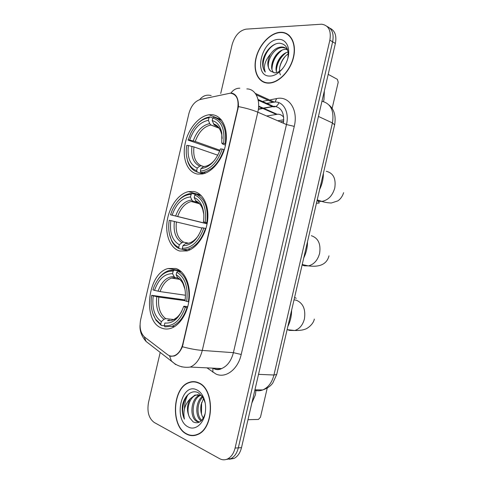 <?xml version="1.0" encoding="UTF-8"?>
<svg xmlns="http://www.w3.org/2000/svg" width="484" height="484" viewBox="0 0 484 484"><rect width="100%" height="100%" fill="white"/><g stroke="black" fill="none" stroke-linecap="round" stroke-linejoin="round"><path stroke-width="0.73" d="M193.697 191.489L188.464 191.616C178.511 193.727 169.267 206.68 167.186 220.886C165.032 235.085 170.41 248.522 179.776 251.027L187.096 250.918C196.891 248.298 206.136 234.643 207.66 220.051C209.269 205.446 202.911 192.971 193.697 191.489M175.704 268.457L168.166 268.499C147.523 273.182 142.042 321.485 161.753 328.128C164.802 329.32 167.978 329.344 171.282 328.188C180.423 325 188.349 311.702 189.304 297.539C190.321 283.364 184.277 270.919 175.704 268.457M211.647 114.678L209.015 114.781C198.458 116.136 187.756 129.561 184.991 144.292C182.111 159.024 187.677 172.643 197.762 174.095L202.548 173.95C212.918 172.05 223.662 157.996 225.889 142.847C228.23 127.679 221.569 115.089 211.647 114.678M230.378 93.164L200.297 99.474C194.84 101.223 191.041 105.929 188.887 113.595L140.687 319.537C139.204 327.396 140.535 333.27 144.692 337.148L167.452 354.572C169.636 356.2 171.995 356.545 174.53 355.613C178.469 353.864 181.21 350.041 182.746 344.136L237.608 109.075C239.126 99.547 236.712 94.241 230.378 93.164M283.715 117.273C282.226 115.355 280.333 114.327 278.034 114.188L266.648 115.997M280.2 32.307C270.078 32.864 258.958 44.976 255.945 58.177C252.793 71.384 258.365 83.091 268.354 83.139L269.007 83.127C278.742 82.897 290.243 71.142 293.473 57.59C296.831 44.038 291.029 32.392 281.379 32.289L280.2 32.307M263.798 81.953L264.621 82.552M198.525 382.771C195.391 381.374 192.239 381.265 189.069 382.433C172.413 387.509 170.271 426.265 186.558 434.094C190.139 435.999 193.8 436.163 197.557 434.578C214.4 428.54 214.842 388.622 198.525 382.771M195.33 381.785L194.302 381.936M285.681 33.463L286.722 33.644M230.1 93.164L232.326 93.237C236.579 94.664 238.612 99.117 238.43 106.607L182.383 346.744C180.357 351.426 177.743 354.476 174.542 355.903L170.888 356.327L168.632 355.329M234.819 94.918L235.206 94.894M192.269 381.955L193.291 381.628M226.125 459.491L230.856 458.663C234.486 456.775 236.966 453.169 238.309 447.857L332.629 41.818C334.075 33.983 332.23 28.865 327.093 26.457C332.23 28.865 334.075 33.983 332.629 41.818L238.309 447.857C236.966 453.169 234.486 456.775 230.856 458.663L226.125 459.491M173.968 356.109L173.611 355.909M160.216 352.358L148.503 402.464C146.918 411.763 148.824 418.43 154.221 422.465L219.548 458.644C222.223 460.084 224.909 460.175 227.619 458.923C231.249 457.023 233.742 453.405 235.085 448.063L329.864 40.154C331.383 30.613 328.63 25.295 321.606 24.206L246.078 29.149C239.459 30.486 234.813 35.634 232.132 44.595L220.716 93.466M193.618 435.328L194.653 435.473M288.446 34.745L287.478 34.406M187.967 394.605C185.705 398.774 184.543 403.517 184.471 408.829M229.349 459.237L234.062 458.415C237.686 456.527 240.167 452.939 241.498 447.652L335.376 43.469C336.81 35.677 334.964 30.577 329.84 28.163M282.874 122.99L283.467 122.894M283.684 121.278L280.242 121.853M289.238 35.411L288.307 34.993M268.414 82.879L269.056 82.867C278.687 82.643 290.073 71.003 293.268 57.59C296.595 44.177 290.854 32.652 281.295 32.549L280.139 32.567C270.12 33.118 259.115 45.103 256.133 58.171C253.011 71.245 258.529 82.831 268.414 82.879M280.454 74.887C277.477 69.097 281.5 58.134 288.276 53.833M285.221 56.428C282.553 59.671 280.714 63.331 279.692 67.409M276.733 72.527C273.871 66.235 280.036 53.676 288.131 52.012M273.956 72.763C267.331 67.572 275.91 48.824 286.02 49.368L287.218 49.459M287.859 58.292C289.051 49.229 286.359 44.207 279.788 43.233C272.425 42.816 264.095 52.278 262.758 61.438C262.34 65.915 263.187 69.466 265.299 72.104C263.236 66.538 265.002 60.494 270.604 53.978C266.847 61.286 266.89 67.028 270.744 71.202C263.907 66.181 272.504 47.039 282.729 47.565L285.76 48.182M270.604 53.978C273.732 49.556 277.405 47.22 281.621 46.96L282.027 46.972C284.32 47.087 286.219 48.128 287.732 50.094M287.115 49.961L287.647 49.979M270.744 71.202L274.488 72.806C277.29 72.842 280.042 71.42 282.735 68.546M278.554 39.379C261.481 39.47 252.763 76.823 270.005 76.061C277.193 76.163 285.814 67.391 288.095 57.366C290.485 47.329 285.875 38.908 278.554 39.379M276.031 54.958L274.023 58.721M272.274 63.138L271.742 64.929M265.299 72.104C259.666 65.727 265.468 48.376 275.886 43.893M271.978 69.206C272.341 61.541 275.644 55.243 281.876 50.312M276.334 71.251C276.733 63.755 279.97 57.584 286.038 52.75M271.669 65.86C272.613 60.694 274.87 56.235 278.445 52.484M276.08 67.766C277.036 62.872 279.189 58.637 282.529 55.055M332.115 108.507L338.213 82.226L337.39 79.346L328.2 74.348M323.445 101.561L323.959 99.71L324.359 90.895M194.641 435.189L195.681 435.243M186.624 433.833C190.158 435.715 193.781 435.872 197.496 434.305C214.164 428.334 214.612 388.834 198.458 383.032C195.361 381.652 192.239 381.543 189.093 382.699C172.613 387.732 170.501 426.095 186.624 433.833M203.189 417.934C200.975 414.262 200.273 409.9 201.072 404.848L203.74 397.921M201.61 402.579L201.465 414.044M201.15 420.892C194.925 416.772 195.469 401.266 202.409 396.493M201.725 420.318C196.365 415.72 196.891 402.277 202.85 397.152M199.287 422.211L196.867 421.467C189.141 417.698 190.678 397.763 199.94 395.107L200.043 395.077M199.608 422.036L198.119 421.437C190.593 417.777 191.779 398.55 200.648 395.331M205.186 402.912L203.038 397.461L198.331 392.778C191.688 389.124 183.926 396.033 182.414 405.943C181.923 410.759 182.583 415.139 184.404 419.096C182.879 411.14 184.821 404.358 190.23 398.743C186.673 405.156 186.558 411.606 189.897 418.091C185.656 410.952 189.026 397.261 196.214 395.071L198.198 394.648M190.23 398.743L194.967 395.053L200.473 395.246L202.3 396.342M202.826 396.771L203.534 397.449M189.897 418.091L193.152 421.879C198.464 424.305 202.451 421.582 205.095 413.699M196.861 389.91C181.597 381.882 172.794 419.592 188.228 426.949C195.058 430.929 203.71 423.851 205.289 412.616C206.202 405.961 205.216 400.135 202.336 395.138C200.812 392.663 198.984 390.921 196.861 389.91M196.335 381.997L195.306 382.058M184.404 419.096C180.798 411.249 183.267 398.405 189.353 393.486M202.996 173.853L197.23 172.044L196.649 170.652C192.438 169.225 189.438 165.909 187.635 160.7C186.152 156.138 185.862 151.026 186.757 145.363L188.409 145.539C187.042 157.288 189.988 164.796 197.254 168.063L199.759 166.127L201.435 165.782L203.661 166.502M217.818 155.207L193.945 146.93L188.409 145.539M219.694 151.081L188.155 140.13L190.726 133.179C195.609 123.989 201.707 118.84 209.021 117.733L208.416 120.322C200.001 122.01 193.757 128.587 189.692 140.064L195.227 141.461L219.996 150.246M219.016 128.085L210.951 124.981L209.699 123.602L208.416 120.322M319.628 189.486C322.15 184.259 323.403 178.868 323.385 173.308M200.951 172.576L203.468 172.316C212.621 169.89 219.433 162.273 223.917 149.465L222.277 149.084C217.304 162.733 210.002 170.096 200.37 171.179L200.951 172.576L204.091 173.568M224.34 149.617L223.917 149.465M186.534 155.933L187.768 161.65C189.655 167.101 192.813 170.568 197.23 172.044M209.021 117.733L210.11 116.94L209.505 117.007C205.307 117.624 201.308 119.863 197.514 123.716M210.11 116.94L212.797 118.005M200.37 171.179L200.975 168.577C209.088 167.615 215.428 161.499 220.008 150.221L220.456 148.891L222.277 149.084M197.254 168.063L196.649 170.652M189.692 140.064L188.034 139.9M205.162 166.278L203.486 166.623L200.975 168.577M221.708 120.274L217.552 118.616M225.26 143.712C226.839 129.016 223.051 120.165 213.898 117.164L212.803 117.963C221.497 120.879 225.102 129.337 223.626 143.325L225.719 143.881M223.626 143.325L221.793 143.149L221.811 133.263C220.456 126.233 217.249 121.998 212.198 120.564L212.803 117.963M225.483 145.133L222.791 144.153L221.793 143.149M212.198 120.564L214.176 124.902L216.263 125.84M182.831 249.393L179.316 248.673L178.717 247.366C175.668 245.969 173.242 243.47 171.445 239.864C168.813 234.274 168.075 227.74 169.231 220.268L170.84 220.625C169.436 232.556 172.262 240.602 179.322 244.771L181.881 242.629L183.593 242.133L187.895 243.053M201.937 228.043L170.84 220.625M207.098 223.826L170.513 214.793L172.28 210.062C177.09 200.019 183.363 194.78 191.113 194.338L190.508 196.927C182.286 197.726 176.164 203.8 172.123 215.144L207.116 223.723M198.15 202.614L192.82 201.126L191.839 200.013L190.508 196.927M303.752 257.924C306.251 252.799 307.503 247.397 307.509 241.716M182.94 249.635L187.877 249.193C195.802 246.568 201.665 239.641 205.482 228.424L203.843 228.043C198.906 241.522 191.737 248.286 182.341 248.322L182.94 249.635L187.949 250.658M205.936 228.533L205.482 228.424M169.46 234.123L171.675 240.82C173.562 244.601 176.109 247.221 179.316 248.673M191.113 194.338L192.227 193.455L189.141 193.757C184.821 194.756 180.883 197.454 177.326 201.864M192.227 193.455L195.554 194.393M182.341 248.322L182.946 245.715C191.247 245.545 197.611 239.556 202.034 227.746L203.843 228.043M179.322 244.771L178.717 247.366M172.123 215.144L170.513 214.793M187.223 243.053L185.511 243.555L182.946 245.715M201.283 195.627L195.917 194.102L194.804 194.992C203.262 198.96 206.722 208.053 205.192 222.277L206.831 222.658C208.459 207.721 204.823 198.204 195.917 194.102M206.831 222.658L207.285 222.773M205.192 222.277L203.407 221.89C204.194 216.499 203.861 211.605 202.409 207.213C200.66 202.27 197.92 199.069 194.193 197.599L194.804 194.992M207.261 222.924L203.407 221.89M194.193 197.599L196.014 201.453L197.46 202.112M164.336 325.762L161.366 325.466L160.742 324.244L155.624 319.259C151.583 312.767 150.264 304.787 151.667 295.325L153.234 295.875C151.788 307.981 154.493 316.572 161.347 321.648L163.961 319.301L165.709 318.641L173.865 319.537L177.422 317.099C177.882 316.512 178.275 316.814 181.47 311.865M185.003 300.667L158.831 297.085L153.234 295.875M154.523 290.376L152.95 289.843L154.124 286.528C158.831 275.886 165.177 270.75 173.163 271.101L172.558 273.696C164.542 273.605 158.528 279.165 154.523 290.376L160.113 291.592L185.426 295.246M177.755 278.082L174.67 277.441L172.558 273.696M287.841 326.488C290.321 321.467 291.574 316.052 291.61 310.25M151.667 295.325L185.106 299.947M164.893 326.857L171.947 326.355C178.723 323.651 183.745 317.383 187.006 307.558L185.366 307.177C180.471 320.487 173.435 326.639 164.27 325.629L164.893 326.857M187.496 307.618L187.006 307.558M152.75 313.221L155.969 320.226L161.366 325.466M173.163 271.101L174.3 270.126L169.019 270.556C164.748 271.887 161.003 274.942 157.778 279.722M174.3 270.126L180.816 271.27M164.27 325.629L164.881 323.016C173.006 323.766 179.255 318.284 183.636 306.566L185.366 307.177M161.347 321.648L160.742 324.244M183.636 306.566L183.938 306.227L187.78 306.608M169.249 319.991L167.494 320.65C172.933 321.279 177.664 318.212 181.681 311.448M181.446 271.827L177.9 271.209L176.763 272.189C184.979 277.205 188.3 286.945 186.715 301.393L188.361 301.774C190.702 288.264 185.898 274.749 177.9 271.209M188.361 301.774L188.808 301.834M186.715 301.393L184.985 300.8C186.019 293.346 185.16 286.879 182.401 281.398C180.75 278.306 178.663 276.104 176.152 274.797L176.763 272.189M176.152 274.797L177.846 278.203L178.784 278.778M247.996 419.695L258.45 419.44L260.465 417.226L267.235 388.059M251.886 402.93L255.431 394.799L256 389.82M236.41 96.848L236.743 96.994M258.619 106.613L276.134 114.315M182.746 344.136L183.188 344.172M237.608 109.075L238.013 109.251M283.406 123.22C284.544 113.099 281.513 107.448 274.301 106.274L263.199 108.113M270.526 99.777L276.63 98.573C288.972 95.602 298.453 109.771 294.26 126.378L241.213 354.469L233.391 352.673L286.467 124.539C289.408 112.724 283.884 101.961 275.305 101.961L266.63 103.328M241.213 354.469C237.971 369.443 225.641 378.645 215.961 374.029L206.952 367.858M212.579 368.136L213.238 368.445C215.955 369.576 218.738 369.625 221.599 368.572C227.335 366.122 231.261 360.822 233.391 352.673L202.282 350.428C200.067 358.94 196.074 364.482 190.309 367.054L221.599 368.572C219.657 369.728 217.467 369.939 215.023 369.225M256.217 94.791L272.813 102.33L266.932 103.467M239.822 88.203C236.289 88.148 233.324 89.776 230.916 93.097M182.383 346.744C189.752 348.716 196.383 349.944 202.282 350.428L257.815 112.191C252.358 109.91 245.896 108.053 238.43 106.607M144.214 336.755L146.101 341.474L151.171 345.382M211.163 95.56C206.68 94.398 202.869 95.753 199.717 99.625M169.545 355.861L171.433 361.01L175.71 364.609M181.942 366.933L181.306 366.624M246.816 88.917C255.425 88.76 260.882 99.849 257.815 112.191L286.467 124.539L294.26 126.378M263.127 101.235L268.178 100.242M235.085 448.063L241.498 447.652M329.864 40.154L335.376 43.469M276.63 98.573L275.118 101.882M275.021 101.955L272.813 102.33L274.083 101.985L255.31 93.406M212.869 368.276L212.893 372.25M258.196 100.236L272.601 106.662L263.707 108.337M262.382 108.265L258.396 109.015M278.881 102.681C277.526 106.038 275.432 107.363 272.601 106.662L273.218 106.292L258.026 99.456M254.832 390.261C257.44 391.06 260.071 390.963 262.709 389.953C268.233 387.557 271.978 382.572 273.938 375.009L332.423 122.954C334.329 110.763 330.838 103.528 321.951 101.259M318.43 116.426L332.423 122.954L334.625 124.842M329.205 105.185C334.238 109.463 336.047 115.985 334.65 124.745L276.703 374.507L273.938 375.009L258.523 374.35M254.935 389.801L262.709 389.953C267.313 388.398 270.683 386.063 272.837 382.953L276.721 374.428M277.762 120.788L283.787 119.772M326.258 171.282C333.307 173.042 336.144 178.608 334.771 187.98C332.514 195.705 328.212 200.182 321.86 201.411L319.283 201.356L317.026 200.691M193.945 146.93C192.928 156.677 195.421 162.963 201.435 165.782M219.095 128.181L210.836 125.005C203.873 126.56 198.67 132.047 195.227 141.461M203.486 166.623C207.442 166.314 211.199 164.112 214.751 160.023M191.942 146.368C190.835 156.61 193.443 163.193 199.759 166.127M209.699 123.602C202.342 125.144 196.849 130.904 193.225 140.892M222.192 138.466L221.866 135.169C220.686 129.004 217.891 125.235 213.48 123.862M218.078 127.02L214.751 125.253M311.315 235.69C318.236 238.043 321.001 243.942 319.609 253.392C317.692 260.271 313.965 264.439 308.429 265.897L304.327 265.819L302.119 264.966M302.948 264.694L302.173 264.712M176.406 221.932C175.347 231.836 177.743 238.57 183.593 242.133M193.146 201.247L191.156 201.489C185.124 203.226 180.635 208.211 177.688 216.451M185.511 243.555C190.327 243.633 194.695 240.893 198.603 235.327M174.379 221.454C173.236 231.86 175.734 238.921 181.881 242.629M191.839 200.013C184.652 200.787 179.262 206.105 175.662 215.967M203.752 214.2L202.669 209.227C201.15 204.913 198.767 202.07 195.524 200.703M198.573 202.893L196.831 201.943M294.133 299.862L296.347 300.219C303.135 303.159 305.827 309.397 304.418 318.926C302.778 325.054 299.566 328.92 294.786 330.518L289.347 330.403L287.792 329.719M294.593 297.4L296.226 298.289M158.831 297.085C157.736 307.146 160.029 314.334 165.709 318.641M175.287 277.671L171.651 278.052C166.49 279.873 162.642 284.386 160.113 291.592M156.78 296.698C155.6 307.267 157.99 314.8 163.961 319.301M173.938 276.594C166.926 276.588 161.638 281.458 158.068 291.199M174.028 319.482L178.015 317.129M184.936 289.148L182.928 283.521C181.5 280.829 179.697 278.893 177.531 277.707M183.055 282.753L182.571 282.075M200.757 195.106L188.464 191.616M179.915 270.562L168.166 268.499M221.2 119.633L209.015 114.781M235.896 96.086L236.319 96.274M258.644 106.105L277.023 114.2M174.53 355.613L175.105 355.649M140.045 325.042C139.598 330.917 141.618 336.398 146.101 341.474L174.597 363.605C179.292 366.709 184.531 367.858 190.309 367.054M227.619 458.923L234.062 458.415M262.891 108.489L258.353 109.342M269.534 83.097L269.056 82.867M287.514 49.973L286.425 49.374M283.134 47.577L282.027 46.972M198.198 434.275L197.496 434.305M201.072 404.848L201.356 403.825M196.214 395.071L194.967 395.053M203.038 397.461L202.336 395.138M317.22 199.88L321.86 201.411C324.159 202.233 327.287 202.772 331.25 203.026L337.911 200.866C340.615 198.966 342.521 196.232 343.622 192.674M205.676 173.018L203.468 172.316M187.635 160.7L187.768 161.65M214.176 124.902C217.933 125.598 220.498 129.016 221.866 135.169L221.811 133.263M318.218 201.126L319.131 202.717C319.658 203.038 318.762 203.201 316.445 203.195M302.216 264.53L308.429 265.897C320.057 267.386 326.918 264.028 328.999 255.818M199.511 203.758L191.156 201.489L192.82 201.126M190.266 249.683L187.877 249.193M171.445 239.864L171.675 240.82M196.014 201.453C199.91 202.941 202.016 206.952 202.669 209.227L202.409 207.213M287.109 329.64L294.786 330.518C299.445 330.554 302.857 330.118 305.029 329.199C305.973 329.295 313.154 325.175 314.34 319.077M179.649 279.371L171.651 278.052L174.67 277.441M174.53 326.615L171.947 326.355M155.624 319.259L155.969 320.226M177.846 278.203C179.782 279.129 181.476 280.901 182.928 283.521L182.401 281.398M175.45 319.712L173.907 319.543"/></g></svg>

